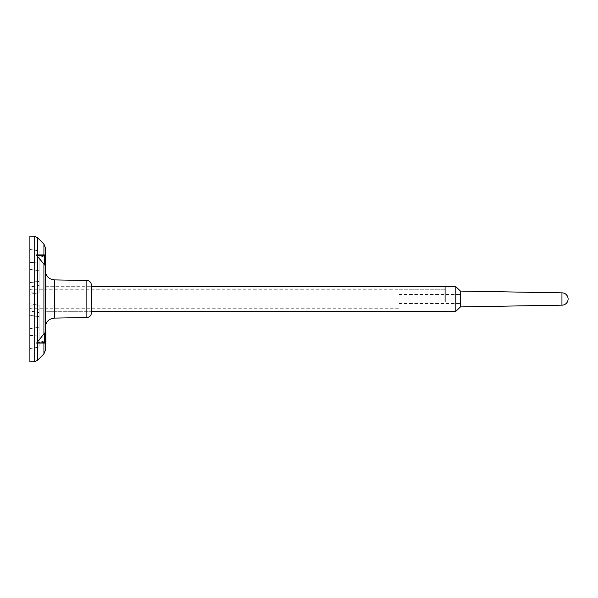 <?xml version="1.0" encoding="UTF-8"?>
<svg xmlns="http://www.w3.org/2000/svg" width="598" height="598" viewBox="0 0 598 598"><rect width="100%" height="100%" fill="white"/><g stroke="black" fill="none" stroke-linecap="round" stroke-linejoin="round"><path stroke-width="0.45" stroke-dasharray="2.99 2.24" d="M45.276 333.079L45.276 343.596L45.276 333.079L45.889 333.079L45.276 333.079M45.889 335L45.889 343.596L45.276 343.596L45.276 331.292L45.276 343.596L45.276 331.292L45.276 343.596L45.276 331.292L45.276 340.516L45.276 331.292L45.889 331.292L45.889 334.133L45.276 334.133L45.889 334.133L45.889 340.516L45.889 331.292L45.276 331.292L45.889 331.292L45.889 343.596L45.276 343.596L45.889 343.596L45.889 331.292L45.276 331.292L45.889 331.292L45.889 343.596L45.276 343.596L45.889 343.596L45.889 331.292L45.276 331.292L45.889 331.292L45.889 343.596L45.276 343.596L45.889 343.596L45.889 335L45.276 335M29.9 305.922L45.276 305.922L45.276 292.078L45.276 305.922L45.276 292.078L45.276 305.922L29.9 305.922L29.9 292.078L29.9 305.922L29.9 292.078L45.276 292.078L29.9 292.078M45.276 327.315L45.276 270.685L45.276 327.315M45.276 247.4L45.276 350.6M29.9 236.158L29.9 361.842M39.117 261.954L39.117 285.515L39.117 250.883L39.117 285.515L39.117 261.954L29.9 262.649L29.9 286.973L39.117 285.515L29.9 286.973L29.9 282.166L39.117 281.486L29.9 282.166L29.9 286.973L29.9 262.649L39.117 261.954M29.9 249.441L39.117 250.883L29.9 249.441L29.9 282.166L29.9 249.441M29.9 269.324L39.117 270.752L39.117 292.751L39.117 288.722L29.9 289.402L29.9 269.324L29.9 282.54L39.117 281.822L39.117 270.752L39.117 292.751L39.117 281.822L29.9 282.54L29.9 269.324L39.117 270.752L39.117 288.722L29.9 289.402L29.9 294.209L39.117 292.751L29.9 294.209L29.9 269.324M29.9 294.209L29.9 282.54L29.9 294.209M39.117 305.249L39.117 327.248L39.117 305.249L29.9 303.791L29.9 308.598L39.117 309.278L39.117 305.249L29.9 303.791L29.9 315.46L39.117 316.178L39.117 327.248L29.9 328.676L29.9 315.46L39.117 316.178L39.117 305.249M29.9 308.598L29.9 328.676L29.9 308.598L39.117 309.278L39.117 327.248L29.9 328.676L29.9 308.598M39.117 312.485L39.117 347.117L39.117 312.485L39.117 347.117L39.117 312.485L29.9 311.027L29.9 315.834L39.117 316.514L29.9 315.834L29.9 348.559L39.117 347.117L29.9 348.559L29.9 335.351L39.117 336.046L29.9 335.351L29.9 348.559L29.9 311.027L29.9 335.351L29.9 311.027L39.117 312.485M36.5 343.073L44.663 343.073L44.663 340.83L43.923 341.099L44.663 340.83L44.663 343.065L44.663 333.004L44.663 340.83L44.663 333.004L37.382 341.951L37.382 256.049L44.663 264.996L44.663 254.927L44.663 264.996L44.663 257.17L37.382 255.107L37.382 237.585M36.59 254.935L44.663 254.935L44.663 257.17L37.382 254.927M44.663 343.065L36.59 343.065L43.923 341.099L36.59 343.065L37.382 341.951M36.59 343.065L44.663 342.691M37.382 256.049L36.59 255.309L44.663 255.309M91.404 285.082L91.404 312.918M29.9 292.848L29.9 305.152L29.9 292.848L34.512 292.848L34.512 305.152L34.512 292.848M45.276 299L45.276 311.304L45.276 299M34.512 289.776L34.512 308.224L34.512 289.776L45.276 289.776L45.276 308.224L45.276 289.776L45.276 308.224L45.276 289.776L445.084 289.776L445.084 308.224L445.084 289.776L445.084 308.224L445.084 289.776L398.948 289.776L398.948 308.224L398.948 289.776M91.404 311.304L91.404 286.696L91.404 311.304L45.276 311.304L45.276 286.696L45.276 311.304L91.404 311.304M45.889 341.495L45.276 341.495M45.889 337.556L45.276 337.556M45.889 331.292L45.276 331.292L45.889 331.292M45.889 340.516L45.276 340.516M445.084 311.304L445.084 286.696L445.084 311.304M455.848 286.696L455.848 311.304M460.46 291.077L460.46 306.924M561.948 292.848L561.948 305.152M460.46 302.633L460.46 294.537L460.46 302.633M398.948 302.633L398.948 294.537L398.948 302.633M34.198 361.768L34.198 236.232M43.923 334.185L43.923 263.815M43.923 353.874L43.923 343.073M43.923 254.927L43.923 244.126M37.382 360.415L37.382 343.073M86.867 317.538L86.867 280.462M54.328 279.894L54.328 318.106M45.889 335.814L45.276 335.814M36.5 254.927L44.663 254.927M29.9 305.152L34.512 305.152M45.276 286.696L91.404 286.696L45.276 286.696M34.512 308.224L398.948 308.224M398.948 303.463L460.46 303.463M398.948 294.537L460.46 294.537"/><path stroke-width="0.9" d="M45.276 335.396L45.276 331.292L45.889 331.292L45.889 343.596L45.276 343.596L45.276 335.396L45.889 335.396M43.923 343.073L43.923 353.874L45.276 350.6L45.276 247.4L43.923 244.126L43.923 254.927M34.198 236.232L34.198 361.768L29.9 361.842L29.9 236.158L34.198 236.232L37.382 237.585L37.382 254.927M36.59 255.309L44.663 264.996L44.663 255.309L36.59 255.309M36.5 254.927L44.663 254.927L44.663 255.309M44.663 333.004L36.59 343.065L44.663 342.691L44.663 333.004M36.5 343.073L44.663 343.073L44.663 342.691M86.867 317.538C89.633 317.224 91.143 315.684 91.404 312.918L91.404 285.082C91.143 282.316 89.633 280.776 86.867 280.462L86.867 317.538L54.328 318.106L54.328 279.894C48.819 279.273 45.799 276.201 45.276 270.685M45.276 327.315C45.799 321.799 48.819 318.727 54.328 318.106M29.9 292.078L29.9 305.922M445.084 301.414L445.084 286.696L445.084 301.414M455.848 309.024L455.848 286.696L460.46 291.077L460.46 306.924L455.848 311.304L455.848 309.024M460.46 306.924L561.948 305.152L561.948 292.848L460.46 291.077M44.663 254.935L36.59 254.935M43.923 263.815L43.923 334.185M44.663 343.065L36.59 343.065M37.382 343.073L37.382 360.415L34.198 361.768M37.382 256.049L37.382 341.951M86.867 280.462L54.328 279.894M43.923 353.874L37.382 360.415M43.923 244.126L37.382 237.585M91.404 311.304L455.848 311.304M91.404 286.696L455.848 286.696M561.948 305.152A6.152 6.152 0 0 0 568.1 299A6.152 6.152 0 0 0 561.948 292.848"/></g></svg>
